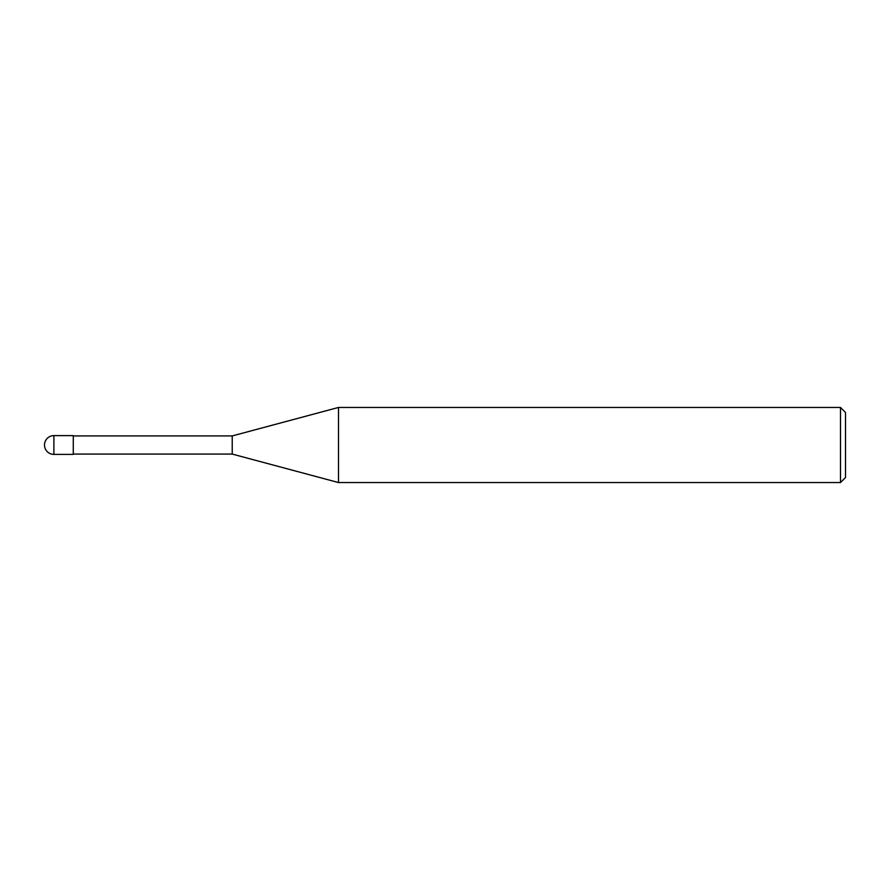 <?xml version="1.0" encoding="UTF-8"?>
<svg xmlns="http://www.w3.org/2000/svg" width="890" height="890" viewBox="0 0 890 890"><rect width="100%" height="100%" fill="white"/><g stroke="black" fill="none" stroke-linecap="round" stroke-linejoin="round"><path stroke-width="1.33" d="M840.494 407.453L840.494 482.547L338.489 482.547L338.489 407.453L840.494 407.453L845.5 412.459L845.5 477.541L840.494 482.547M73.28 454.078L232.234 454.078L232.234 435.922L232.234 454.078L338.489 482.547M53.889 435.611L73.28 435.611L73.28 454.389L53.889 454.389L53.889 435.611A9.389 9.389 0 0 0 44.5 445A9.389 9.389 0 0 0 53.889 454.389M73.28 435.922L232.234 435.922L338.489 407.453"/></g></svg>
